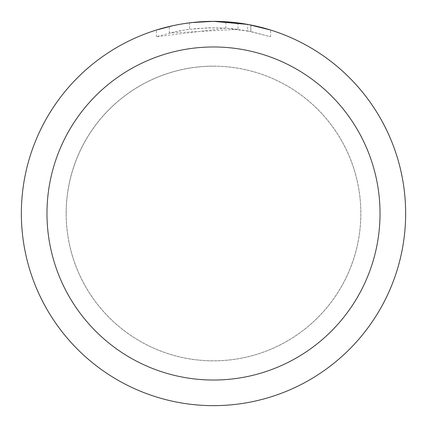 <?xml version="1.0" encoding="UTF-8"?>
<svg xmlns="http://www.w3.org/2000/svg" width="427" height="427" viewBox="0 0 427 427"><rect width="100%" height="100%" fill="white"/><g stroke="black" fill="none" stroke-linecap="round" stroke-linejoin="round"><path stroke-width="0.32" stroke-dasharray="2.13 1.6" d="M213.5 66.185A147.315 147.315 0 0 1 360.815 213.5A147.315 147.315 0 0 1 213.5 360.815A147.315 147.315 0 0 1 66.185 213.5A147.315 147.315 0 0 1 213.5 66.185A147.315 147.315 0 0 1 360.815 213.5A147.315 147.315 0 0 1 213.5 360.815A147.315 147.315 0 0 1 66.185 213.5A147.315 147.315 0 0 1 213.5 66.185M213.5 66.153A147.347 147.347 0 0 1 360.847 213.5A147.347 147.347 0 0 1 213.5 360.847A147.347 147.347 0 0 1 66.153 213.5A147.347 147.347 0 0 1 213.5 66.153M225.883 28.182L156.421 36.749L173.479 32.116L185.072 29.943L196.778 28.508L214.45 27.755L226.235 28.193L237.972 29.372L237.972 22.914L213.5 21.35A192.15 192.15 0 0 1 405.65 213.5A192.15 192.15 0 0 1 213.5 405.65A192.15 192.15 0 0 1 21.35 213.5A192.15 192.15 0 0 1 213.5 21.35L217.332 21.387M220.006 21.462L237.161 22.812M200.476 21.793L213.5 21.355L225.883 21.761L250.798 25.006L250.798 31.539L225.888 28.166L225.888 21.75M250.793 25.006L248.541 24.574M270.585 30.029L247.628 24.408L247.633 30.92L270.585 36.749L250.793 31.539M237.972 29.372L169.3 33.092A185.745 185.745 0 0 1 189.487 29.314L208.44 27.824L220.183 27.878L231.957 28.673L247.633 30.92M189.487 22.855L189.487 29.314L189.487 22.855A192.15 192.15 0 0 0 169.3 26.501L184.774 23.512M192.732 22.476L191.83 22.578M270.601 36.749L270.601 30.029L270.601 36.749M169.3 33.092L169.3 26.501L169.3 33.092M173.165 25.631L184.122 23.608M189.487 22.861L199.414 21.868M250.798 31.539L250.798 25.006M156.41 36.749L156.41 30.029L164.363 27.739L176.468 24.953L188.723 22.951L201.085 21.75L213.5 21.35L188.307 23.01M66.185 213.5A147.315 147.315 0 0 1 213.5 66.185A147.315 147.315 0 0 1 360.815 213.5A147.315 147.315 0 0 1 213.5 360.815A147.315 147.315 0 0 1 66.185 213.5M66.121 213.5A147.379 147.379 0 0 1 213.5 66.121A147.379 147.379 0 0 1 360.879 213.5A147.379 147.379 0 0 1 213.5 360.879A147.379 147.379 0 0 1 66.121 213.5M250.879 25.022L250.879 31.555"/><path stroke-width="0.64" d="M217.332 21.387L220.006 21.462M237.161 22.812L237.972 22.914M247.633 24.408L213.5 21.35A192.15 192.15 0 0 1 405.65 213.5A192.15 192.15 0 0 1 213.5 405.65A192.15 192.15 0 0 1 21.35 213.5A192.15 192.15 0 0 1 213.5 21.35L192.732 22.476M248.541 24.574L270.585 30.029M213.5 46.97A166.53 166.53 0 0 1 380.03 213.5A166.53 166.53 0 0 1 213.5 380.03A166.53 166.53 0 0 1 46.97 213.5A166.53 166.53 0 0 1 213.5 46.97M191.83 22.578L189.487 22.855M156.421 30.029L173.165 25.631M184.122 23.608L189.487 22.861M199.414 21.868L200.476 21.793M184.774 23.512L188.307 23.01"/></g></svg>

